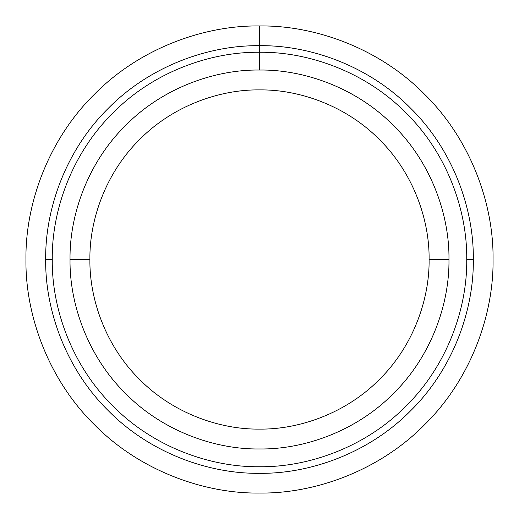 <?xml version="1.0" encoding="UTF-8"?>
<svg xmlns="http://www.w3.org/2000/svg" width="519" height="519" viewBox="0 0 519 519"><rect width="100%" height="100%" fill="white"/><g stroke="black" fill="none" stroke-linecap="round" stroke-linejoin="round"><path stroke-width="0.39" stroke-dasharray="2.6 1.95" d=""/><path stroke-width="0.78" d="M448.974 259.5C449.577 303.933 431.166 356.443 393.48 393.48C356.443 431.166 303.933 449.577 259.5 448.974C215.067 449.577 162.557 431.166 125.52 393.48C87.834 356.443 69.423 303.933 70.026 259.5C69.423 215.067 87.834 162.557 125.52 125.52C162.557 87.834 215.067 69.423 259.5 70.026C303.933 69.423 356.443 87.834 393.48 125.52C431.166 162.557 449.577 215.067 448.974 259.5L429.103 259.5C429.648 299.268 413.163 346.277 379.428 379.428C346.277 413.163 299.268 429.648 259.5 429.103C219.732 429.648 172.723 413.163 139.572 379.428C105.837 346.277 89.352 299.268 89.897 259.5C89.352 219.732 105.837 172.723 139.572 139.572C172.723 105.837 219.732 89.352 259.5 89.897C299.268 89.352 346.277 105.837 379.428 139.572C413.163 172.723 429.648 219.732 429.103 259.5C429.648 299.268 413.163 346.277 379.428 379.428C346.277 413.163 299.268 429.648 259.5 429.103C219.732 429.648 172.723 413.163 139.572 379.428C105.837 346.277 89.352 299.268 89.897 259.5C89.352 219.732 105.837 172.723 139.572 139.572C172.723 105.837 219.732 89.352 259.5 89.897C299.268 89.352 346.277 105.837 379.428 139.572C413.163 172.723 429.648 219.732 429.103 259.5M466.737 259.5C467.398 308.098 447.255 365.532 406.04 406.04C365.532 447.255 308.098 467.398 259.5 466.737C210.902 467.398 153.468 447.255 112.96 406.04C71.745 365.532 51.602 308.098 52.263 259.5C51.602 210.902 71.745 153.468 112.96 112.96C153.468 71.745 210.902 51.602 259.5 52.263C308.098 51.602 365.532 71.745 406.04 112.96C447.255 153.468 467.398 210.902 466.737 259.5C467.398 308.098 447.255 365.532 406.04 406.04C365.532 447.255 308.098 467.398 259.5 466.737C210.902 467.398 153.468 447.255 112.96 406.04C71.745 365.532 51.602 308.098 52.263 259.5C51.602 210.902 71.745 153.468 112.96 112.96C153.468 71.745 210.902 51.602 259.5 52.263C308.098 51.602 365.532 71.745 406.04 112.96C447.255 153.468 467.398 210.902 466.737 259.5L473.315 259.5C474.003 309.635 453.217 368.899 410.691 410.691C368.899 453.217 309.635 474.003 259.5 473.315C209.365 474.003 150.101 453.217 108.309 410.691C65.783 368.899 44.997 309.635 45.685 259.5C44.997 209.365 65.783 150.101 108.309 108.309C150.101 65.783 209.365 44.997 259.5 45.685C309.635 44.997 368.899 65.783 410.691 108.309C453.217 150.101 474.003 209.365 473.315 259.5M493.05 259.5C493.803 314.267 471.096 378.993 424.646 424.646C378.993 471.096 314.267 493.803 259.5 493.05C204.733 493.803 140.007 471.096 94.354 424.646C47.904 378.993 25.197 314.267 25.95 259.5C25.197 204.733 47.904 140.007 94.354 94.354C140.007 47.904 204.733 25.197 259.5 25.95C314.267 25.197 378.993 47.904 424.646 94.354C471.096 140.007 493.803 204.733 493.05 259.5C493.803 314.267 471.096 378.993 424.646 424.646C378.993 471.096 314.267 493.803 259.5 493.05C204.733 493.803 140.007 471.096 94.354 424.646C47.904 378.993 25.197 314.267 25.95 259.5C25.197 204.733 47.904 140.007 94.354 94.354C140.007 47.904 204.733 25.197 259.5 25.95C314.267 25.197 378.993 47.904 424.646 94.354C471.096 140.007 493.803 204.733 493.05 259.5M52.263 259.5L45.685 259.5M89.897 259.5L70.026 259.5M259.5 70.026L259.5 25.95L259.5 70.026"/></g></svg>
